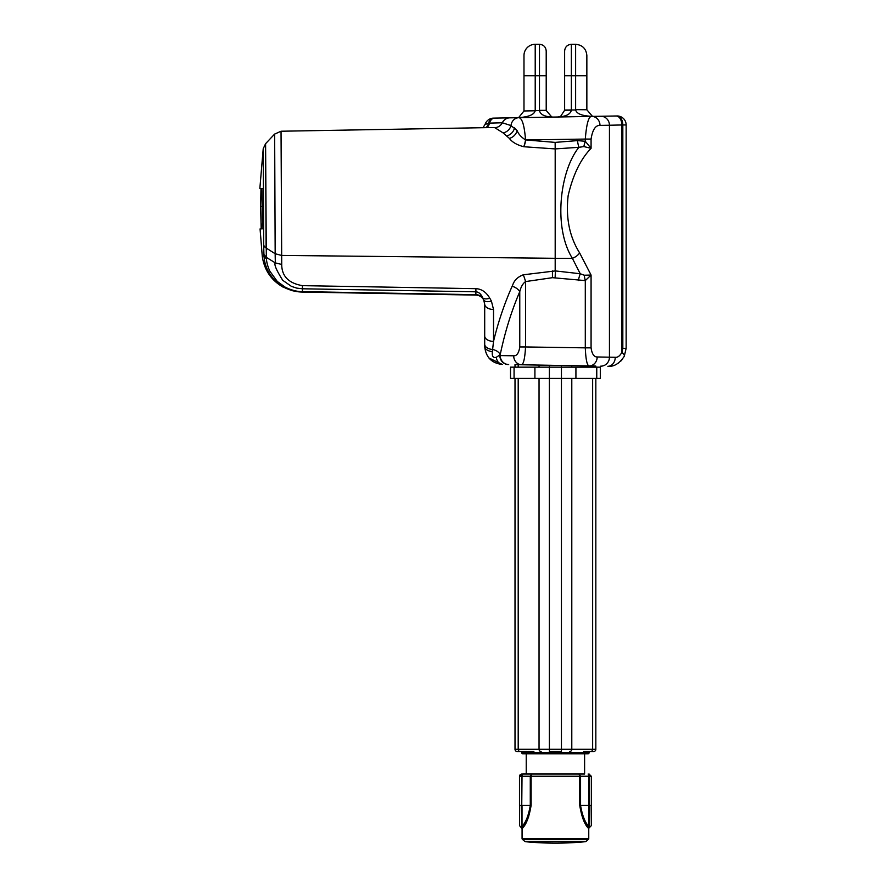 <?xml version="1.0" encoding="UTF-8"?>
<svg xmlns="http://www.w3.org/2000/svg" width="886" height="886" viewBox="0 0 886 886"><rect width="100%" height="100%" fill="white"/><g stroke="black" fill="none" stroke-linecap="round" stroke-linejoin="round"><path stroke-width="1.33" d="M592.634 378.388L592.634 749.301L595.835 749.301A2.248 2.248 0 0 1 593.587 751.538L590.22 751.538A1.119 1.119 0 0 0 589.101 752.668L521.743 752.668A1.119 1.119 0 0 0 520.614 751.538L517.247 751.538A2.248 2.248 0 0 1 515.01 749.301L515.01 378.388M593.587 751.538L590.563 751.538A2.248 2.071 90 0 0 592.634 749.301L571.791 749.301L571.791 378.388M527.104 751.538L520.27 751.538A2.248 2.071 -90 0 1 518.199 749.301L518.199 378.388M589.101 752.668A1.119 1.119 0 0 1 587.972 753.787L522.862 753.787A1.119 1.119 0 0 1 521.743 752.668M591.339 805.429L591.339 776.236L588.171 773.999L591.339 776.236L591.339 805.429M525.476 841.7A1.119 1.119 0 0 1 524.866 841.445L522.474 839.441A1.119 1.119 0 0 1 522.075 838.588L588.758 838.588A1.119 1.119 0 0 1 588.359 839.441L585.978 841.445A1.119 1.119 0 0 1 585.358 841.7L525.476 841.7C545.433 843.627 565.401 843.627 585.358 841.7M302.082 292.059L292.934 290.841L286.543 288.603L292.934 290.841L302.082 292.059L475.871 295.093L302.381 292.059C281.504 291.771 264.925 275.07 264.039 256.143L263.939 254.437A443.676 353.558 1.7 0 1 263.729 245.012L263.22 148.682L263.53 206.405L262.223 206.405A446.322 446.322 0 0 0 262.5 222.164L262.101 228.898C259.388 228.898 259.388 228.898 262.101 228.898L262.5 222.164M274.649 134.096L281.039 131.228L281.726 264.449L275.369 262.909L266.321 257.361L266.442 258.546A8.982 4.485 176.6 0 1 264.039 256.143L262.256 256.12L260.063 228.898M535.21 44.3L535.21 75.731L539.474 75.731L539.474 44.3L535.21 44.3A11.23 11.23 0 0 0 523.98 55.53L523.98 110.971L518.664 117.561L517.59 117.705M263.231 228.898C260.506 228.898 260.506 228.898 263.231 228.898M595.835 749.301L595.835 378.388M575.922 378.388L575.922 367.158L600.32 367.158L600.32 378.388L510.513 378.388L510.513 367.158L534.911 367.158L534.911 378.388M595.835 367.158L595.835 366.073L592.634 366.018L592.634 367.158M515.01 367.158L515.01 364.655L549.386 365.265L539.042 365.076L539.042 367.158M595.835 366.073L515.01 364.655M526.229 753.787L526.229 773.999L584.605 773.999L584.605 753.787M281.039 131.228L492.383 127.54L494.798 127.673L503.038 132.867L509.384 138.382C512.13 142.148 516.903 144.927 523.715 146.711L523.881 146.744A8.982 1.949 99.7 0 0 525.708 139.933L585.292 139.069C586.521 123.796 588.647 116.243 591.671 116.409L518.941 117.683C522.231 118.27 524.434 125.679 525.542 139.91L555.134 142.391L577.45 140.608L585.292 141.284L591.073 148.35C580.651 159.059 573.009 174.808 568.159 195.596C565.633 217.635 569.454 236.728 579.621 252.875L591.073 275.059L585.292 280.596L552.465 277.683L525.542 281.582C522.84 283.531 520.913 286.898 519.772 291.66C511.455 311.064 504.931 332.095 500.191 354.732L496.282 357.302A8.982 6.335 91 0 0 502.34 364.445C491.708 363.282 485.827 357.291 484.697 346.481L484.697 304.075L484.697 346.481A8.982 5.183 180 0 0 492.35 351.609L492.616 349.472A8.982 5.371 -167.8 0 1 500.191 354.732L499.859 355.563A8.982 8.506 -89 0 0 508.21 364.545M584.605 773.999L531.788 773.999L531.102 776.236L531.102 805.429C529.263 816.449 526.517 823.914 522.84 827.834L522.075 828.687L522.075 838.588M583.054 818.996L588.005 827.834C584.328 823.914 581.57 816.449 579.743 805.429L579.743 776.236L579.056 773.999L580.563 776.236L580.563 805.429C582.29 815.552 585.048 822.54 588.813 826.372A0.676 0.631 0 0 0 589.29 826.184L588.758 828.687L588.005 827.834L588.758 828.687L588.758 838.588M593.509 116.376L592.391 116.265L586.853 109.764A6.734 6.734 0 0 1 586.853 109.642L586.853 55.53L586.853 75.731L564.626 75.731L564.626 51.034L564.626 110.03L575.623 109.953C576.764 114.028 582.789 116.166 593.709 116.376L558.003 116.996C566.076 116.476 570.518 114.194 571.359 110.152L571.359 44.3L575.623 44.3C582.445 44.965 586.189 48.708 586.853 55.53M517.247 751.538L520.27 751.538M571.791 367.158L571.791 365.652L549.386 365.265L549.386 367.158L561.447 367.158L561.447 749.301L549.386 749.301L549.386 367.158L534.911 367.158M575.922 367.158L561.447 367.158L561.447 365.475M590.22 751.538L583.73 751.538M533.87 751.538L527.945 751.538M569.72 751.538A2.248 2.071 90 0 0 571.791 749.301L561.447 749.301L561.447 751.538L549.386 751.538L549.386 749.301L515.01 749.301M571.791 365.652L592.634 366.018M607.862 366.283A8.982 7.221 -89 0 0 615.249 357.302L597.186 356.969A8.982 8.04 91 0 1 588.991 365.951C586.997 365.22 585.768 359.184 585.292 347.855L525.542 346.947C524.911 358.165 523.593 364.113 521.588 364.777A8.982 8.04 -89 0 1 513.703 355.795L500.191 355.574A8.982 8.638 91 0 0 508.675 364.545M600.697 366.162A8.982 8.583 -89 0 0 609.446 357.18L609.446 125.236L621.883 124.97L621.883 352.329A8.982 3.057 -153.5 0 1 624.253 356.338L626.147 348.32L624.253 356.338C619.447 363.47 614.098 366.793 608.184 366.283L612.337 365.796M616.434 364.279L618.727 362.861M620.765 361.145L622.504 359.162M488.806 357.922L502.34 364.445M597.186 356.969C593.997 356.992 591.959 353.957 591.073 347.855L585.292 347.855L585.292 280.596A11.23 2.414 -104.8 0 1 584.262 275.225L591.073 275.059L591.073 347.855M616.058 115.988L617.01 115.966A8.982 8.982 0 0 1 626.147 124.948L621.883 124.97A8.982 5.659 -91 0 0 616.058 115.988L600.697 116.254A8.982 8.583 -91 0 1 609.446 125.236L599.988 125.391C595.503 125.225 592.524 129.788 591.073 139.069L591.073 148.35L583.885 146.578L578.912 147.309C559.819 170.909 553.119 227.569 572.356 258.302L580.23 273.741L584.262 275.225M622.825 348.32L626.147 348.32L626.147 124.948A8.982 8.982 0 0 0 617.01 115.966A8.982 5.659 -91 0 1 622.825 124.948L622.825 348.32L621.883 352.329C619.89 355.962 617.675 357.612 615.249 357.302M496.282 357.302C493.159 358.165 491.852 356.272 492.35 351.609M513.703 355.795C516.826 355.995 518.842 353.049 519.772 346.947L519.772 291.66A8.982 5.161 -156 0 0 512.152 286.233L512.761 284.893C514.312 280.264 517.801 276.897 523.249 274.804L555.19 270.939L555.19 258.302L572.356 258.302A8.982 4.962 151.1 0 0 579.621 252.875M519.661 775.405L519.495 776.236L522.674 773.999L520.093 774.718M531.788 773.999L522.674 773.999L522.02 776.236L530.282 776.236L531.666 774.032M599.988 125.391A8.982 8.162 -91 0 0 591.671 116.409L600.697 116.254M518.941 117.683L493.524 118.126L518.941 117.683A8.982 8.162 89 0 0 510.989 125.579L517.125 130.63C518.543 134.185 521.356 137.286 525.542 139.91A8.982 1.96 -80.2 0 1 523.715 146.711M484.697 344.211A8.982 5.294 0 0 0 492.616 349.472L493.524 341.398A8.982 5.427 180 0 1 484.697 335.971M512.152 286.233C504.4 303.676 498.187 322.061 493.524 341.398L493.524 309.491A8.982 5.427 180 0 1 484.697 304.075L483.634 299.833A8.982 4.939 151.9 0 0 491.398 301.03L489.781 298.194A8.982 4.895 150.7 0 1 482.826 297.995L483.634 299.833A8.982 8.982 0 0 0 475.871 295.093L475.882 294.673A8.982 8.561 180 0 1 482.826 297.995C481.043 294.041 478.739 291.97 475.904 291.804L475.904 288.67L302.425 285.646L302.425 288.781L475.882 291.804L475.904 288.67M555.422 277.717L555.422 270.939L580.23 273.741A11.23 1.861 -77.2 0 0 578.325 280.519M519.772 346.947L525.542 346.947L525.542 281.582A11.23 2.403 74.8 0 0 523.249 274.804M591.339 825.353L591.15 805.429L589.29 805.429L589.29 776.236L588.171 773.999L588.813 776.236L530.282 776.236L530.282 805.429C528.532 815.574 525.786 822.551 522.02 826.372L521.932 826.804A1.119 1.041 -146.4 0 1 522.84 827.834L528.698 816.881M579.056 773.999L579.533 774.608M555.422 270.939L555.123 277.717M577.45 140.608A8.982 1.451 81.6 0 0 578.912 147.309L555.19 148.914L555.19 258.302L281.526 255.423L275.169 253.728L274.649 134.052L275.169 253.728A431.991 344.244 -178.3 0 0 275.369 262.909C273.852 264.294 276.321 270.108 282.767 280.33L291.45 286.388L296.744 288.116L302.425 288.781L302.458 291.638C294.606 291.859 282.568 287.396 277.185 281.338L269.776 271.061C267.65 266.21 266.531 262.034 266.442 258.546M591.073 139.069L585.292 139.069L585.292 141.284A8.982 1.872 -69.9 0 0 583.885 146.578M552.886 117.085L517.369 117.705C528.122 117.14 534.07 114.826 535.21 110.783L523.98 110.971L535.21 110.783M494.466 118.104A8.982 5.659 89 0 0 489.504 123.121L485.118 124.361A8.982 8.982 0 0 1 493.524 118.126A8.982 5.659 89 0 0 488.54 123.176A8.982 5.416 -95.7 0 1 485.816 127.65M281.726 264.449C281.737 276.188 288.637 283.254 302.425 285.646M555.134 142.391L555.19 148.914L523.881 146.744M589.101 773.999L591.15 776.236L589.29 776.236L588.171 773.999M522.674 773.999L521.544 776.236L519.694 776.236L521.743 773.999M519.495 776.236L519.495 805.429M486.624 127.639A8.982 5.427 84.6 0 0 489.504 123.121L502.307 122.766L510.989 125.579A8.982 7.841 -46.9 0 1 503.038 132.867M571.359 110.152L564.626 110.263L560.55 116.454L558.058 116.996M553.063 117.085L551.745 116.974L546.219 110.473A6.734 6.734 0 0 1 546.208 110.351L546.208 51.034L546.208 75.731L539.474 75.731L539.474 110.584C540.349 114.659 544.879 116.83 553.063 117.085L551.745 116.974M283.753 287.23L286.543 288.603M285.292 287.23L277.396 281.538M588.005 827.834A1.119 1.041 146.4 0 1 588.902 826.804L588.813 776.236M521.932 826.804L521.932 826.804A0.676 0.631 172.4 0 1 521.566 826.627L521.544 826.184A0.676 0.631 0 0 0 522.02 826.372L522.02 805.429L531.102 805.429M509.384 138.382A8.982 7.044 -43.5 0 0 517.125 130.63L514.511 127.883A8.982 7.332 -46 0 1 506.659 135.901M485.118 124.361A8.982 8.982 0 0 1 493.524 118.126A8.982 8.982 0 0 0 485.118 124.361L482.959 127.695M275.169 253.728L266.11 247.991L265.59 143.687L266.321 257.361L263.939 254.437M261.891 188.485C259.177 188.485 259.177 188.485 261.891 188.485L262.223 206.405L260.617 206.405L261.182 228.898M591.15 825.83L589.101 827.878L589.29 805.429L579.743 805.429M521.544 826.184L521.566 826.627C521.788 828.288 521.788 828.288 521.566 826.627L522.02 776.236L521.544 805.429L519.694 805.429L519.495 825.353M263.02 188.485C260.296 188.485 260.296 188.485 263.02 188.485C260.296 188.485 260.296 188.485 263.02 188.485M539.474 110.351L546.208 110.351A6.734 6.734 0 0 0 546.219 110.473L535.21 110.661L535.21 75.731L523.98 75.731M596.765 367.158L596.765 378.388M524.866 841.445L585.978 841.445M522.474 839.441L588.359 839.441M539.042 378.388L539.042 749.301A2.248 2.071 90 0 0 541.113 751.538M514.068 378.388L514.068 367.158M518.199 367.158L518.199 364.711M475.871 295.093A8.982 8.982 0 0 1 483.634 299.833M552.421 270.894L552.465 277.683M493.524 309.491L491.398 301.03M475.937 288.67C481.607 288.958 486.215 292.136 489.781 298.194M509.827 117.838A8.982 8.583 89 0 0 502.307 122.766A8.982 8.65 -77.2 0 1 494.798 127.673M586.853 109.764A6.734 6.734 0 0 1 586.853 109.642L575.623 109.642L586.853 109.764M302.458 291.638L475.882 294.673L475.882 291.804M575.623 44.3L575.623 109.642M266.11 247.991A8.982 5.427 179.7 0 1 263.729 245.012M283.276 287.23C271.171 280.297 264.172 269.931 262.256 256.12M522.075 828.687L519.694 825.83M560.55 116.454L558.003 116.996L560.55 116.454M593.709 116.376L592.391 116.265L593.709 116.376M518.664 117.561L517.369 117.705M274.649 134.052L265.59 143.687L263.22 148.682L259.853 188.485M571.359 44.3C567.273 44.699 565.024 46.947 564.626 51.034M539.474 44.3C543.572 44.699 545.809 46.947 546.208 51.034M260.617 206.405L260.982 188.485"/></g></svg>
